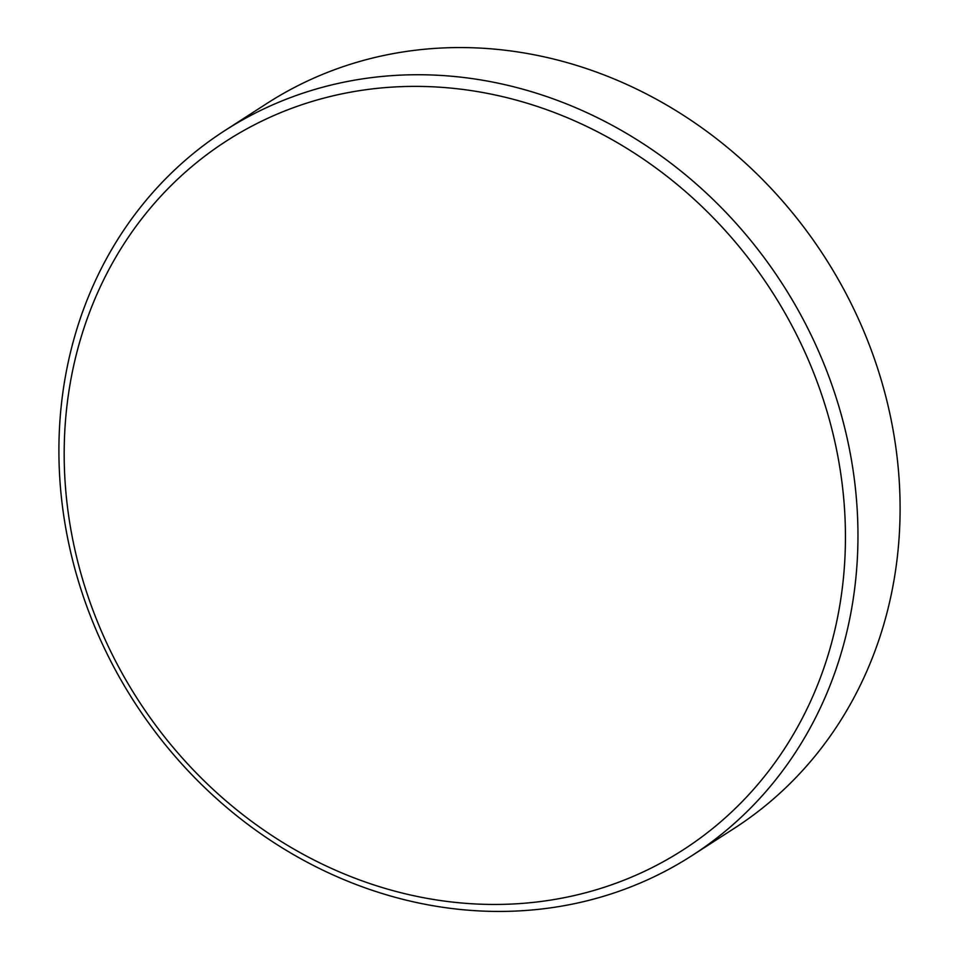 <?xml version="1.0" encoding="UTF-8"?>
<svg xmlns="http://www.w3.org/2000/svg" width="959" height="959" viewBox="0 0 959 959"><rect width="100%" height="100%" fill="white"/><g stroke="black" fill="none" stroke-linecap="round" stroke-linejoin="round"><path stroke-width="1.44" d="M224.73 130.664L266.866 103.488A431.238 385.59 57.2 0 1 409.349 51.019A431.238 385.59 57.2 0 1 864.143 332.018A431.238 385.59 57.2 0 1 734.27 828.336L692.134 855.512A431.238 385.59 57.2 0 1 549.651 907.981A431.238 385.59 57.2 0 1 94.857 626.982A431.238 385.59 57.2 0 1 224.73 130.664A431.238 385.59 57.2 0 1 367.201 78.194A431.238 385.59 57.2 0 1 822.007 359.193A431.238 385.59 57.2 0 1 692.134 855.512M544.005 901.076A421.636 377.007 57.2 0 1 74.49 547.865A421.636 377.007 57.2 0 1 365.619 89.762A421.636 377.007 57.2 0 1 835.133 442.974A421.636 377.007 57.2 0 1 544.005 901.076"/></g></svg>
